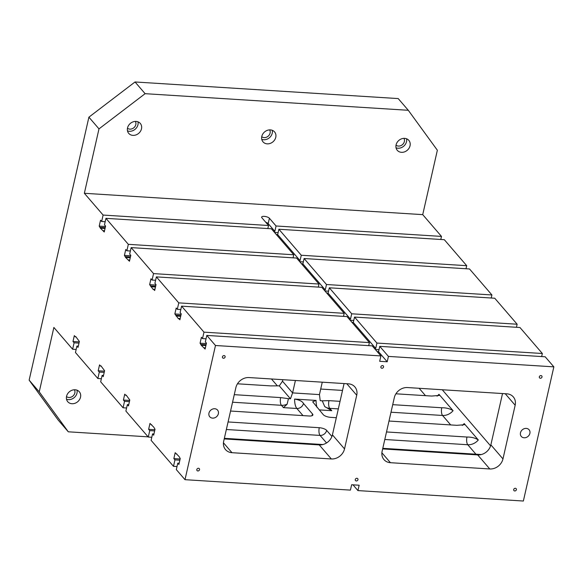 <?xml version="1.0" encoding="UTF-8"?>
<svg xmlns="http://www.w3.org/2000/svg" width="583" height="583" viewBox="0 0 583 583"><rect width="100%" height="100%" fill="white"/><g stroke="black" fill="none" stroke-linecap="round" stroke-linejoin="round"><path stroke-width="0.87" d="M369.403 342.593L203.977 332.15L181.59 306.155L347.016 316.598L369.403 342.593L368.711 345.646M377.186 351.622L378.527 351.709L387.207 361.781L379.686 361.307L380.903 355.936L372.231 345.865L206.805 335.429L205.34 341.871L206.448 343.154L205.107 349.064L201.252 345.267L200.064 343.205L201.405 337.302L202.512 338.592L203.977 332.15M378.527 351.709L379.752 346.346L545.178 356.781L553.85 366.853L388.424 356.41L379.752 346.346M387.207 361.781L388.424 356.41M380.903 355.936L215.477 345.5L184.993 479.678L350.419 490.114L351.636 484.75L359.157 485.224L357.94 490.587L523.366 501.03L553.85 366.853M212.598 418.128A5.13 4.365 -40.7 0 1 209.771 416.787A5.13 4.365 -40.7 0 1 210.813 410.126A5.13 4.365 -40.7 0 1 217.554 410.082A5.13 4.365 -40.7 0 1 217.692 415.358A5.13 4.365 -40.7 0 1 212.598 418.128M524.117 437.789A5.13 4.365 -40.7 0 1 521.289 436.441A5.13 4.365 -40.7 0 1 522.332 429.788A5.13 4.365 -40.7 0 1 529.072 429.744A5.13 4.365 -40.7 0 1 529.211 435.013A5.13 4.365 -40.7 0 1 524.117 437.789M197.87 470.962A1.465 1.246 -40.7 0 1 197.36 468.674A1.465 1.246 -40.7 0 1 199.328 470.168A1.465 1.246 -40.7 0 1 197.87 470.962M514.76 490.959A1.465 1.246 -40.7 0 1 514.25 488.671A1.465 1.246 -40.7 0 1 516.21 490.165A1.465 1.246 -40.7 0 1 514.76 490.959M540.361 378.25A1.465 1.246 -40.7 0 1 539.858 375.962A1.465 1.246 -40.7 0 1 541.818 377.456A1.465 1.246 -40.7 0 1 540.361 378.25M381.923 368.252A1.465 1.246 -40.7 0 1 381.413 365.964A1.465 1.246 -40.7 0 1 383.374 367.458A1.465 1.246 -40.7 0 1 381.923 368.252M223.478 358.254A1.465 1.246 -40.7 0 1 222.968 355.965A1.465 1.246 -40.7 0 1 224.929 357.459A1.465 1.246 -40.7 0 1 223.478 358.254M356.315 480.96A1.465 1.246 -40.7 0 1 355.805 478.672A1.465 1.246 -40.7 0 1 357.773 480.166A1.465 1.246 -40.7 0 1 356.315 480.96M344.524 448.91L356.723 395.238A11.733 9.969 139.3 0 0 354.865 386.908A11.733 9.969 139.3 0 0 348.415 383.833L249.05 377.558A11.733 9.969 139.3 0 0 235.875 387.615L223.683 441.287A11.733 9.969 139.3 0 0 225.534 449.617A11.733 9.969 139.3 0 0 231.983 452.7L331.348 458.967A11.733 9.969 139.3 0 0 344.524 448.91L332.419 434.86L344.079 383.556M390.428 462.698L489.793 468.965A11.733 9.969 139.3 0 0 502.969 458.908L515.161 405.236A11.733 9.969 139.3 0 0 513.31 396.906A11.733 9.969 139.3 0 0 506.86 393.824L407.495 387.557A11.733 9.969 139.3 0 0 394.319 397.613L382.12 451.286A11.733 9.969 139.3 0 0 383.978 459.615A11.733 9.969 139.3 0 0 390.428 462.698L381.887 452.787M453.078 410.687A11.733 9.969 -40.7 0 1 442.563 415.468A5.866 2.332 93.6 0 1 441.761 407.757C446.352 407.736 450.127 408.712 453.078 410.687L438.963 394.297L439.086 395.463L431.675 396.054L395.915 393.795M338.322 408.887L329.767 408.348A11.733 9.969 -40.7 0 1 324.724 406.577L322.253 400.812L328.972 400.645L340.035 401.337M237.47 383.796L270.541 385.88L279.308 385.844L282.507 381.195L292.593 392.906L290.472 398.808L288.432 398.677L287.127 404.201L283.447 407.641L296.871 408.486A11.733 4.664 93.6 0 1 294.597 399.064C299.414 399.902 302.373 401.366 303.466 403.458L312.539 414.003A5.866 2.026 -167.2 0 1 312.889 414.958A5.866 2.026 -167.2 0 1 309.187 416L230.547 411.037M295.413 380.488L292.593 392.906L319.448 394.596L320.205 400.681L322.253 400.812M324.724 406.577L331.785 410.694L329.767 408.348A5.866 2.332 93.6 0 1 328.972 400.645M336.318 417.712L330.67 417.355A5.866 2.026 -167.2 0 1 323.281 414.681L312.67 401.796L316.081 400.419L294.597 399.064M287.127 404.201A11.733 9.969 -40.7 0 1 281.429 405.302A5.866 2.332 93.6 0 1 280.634 397.591L288.432 398.677M280.634 397.591L234.271 394.669M441.761 407.757L392.716 404.668M342.52 390.428L320.708 389.05M290.472 398.808L279.308 385.844M386.514 431.952L466.976 437.031C471.567 437.002 475.342 437.979 478.3 439.961L464.177 423.571L464.301 424.737L456.89 425.32L388.992 421.035M326.553 442.949L320.074 435.421A5.866 2.332 93.6 0 1 319.273 427.711L228.07 421.954M319.273 427.711A5.866 2.026 -167.2 0 1 326.662 430.392L331.924 436.499M322.895 444.545L224.353 438.329M481.339 454.543L382.798 448.327M273.5 231.254L274.841 231.342L268.18 223.617A4.103 1.421 12.8 0 0 265.761 222.276M267.845 228.558L268.537 225.504L103.111 215.061L101.653 221.504L100.538 220.214L99.197 226.117L100.393 228.179L104.24 231.976L105.581 226.066L104.474 224.783L105.938 218.341L128.333 244.335L126.868 250.777L125.76 249.488L124.419 255.39L125.607 257.453L129.462 261.242L130.803 255.339L129.688 254.05L131.153 247.615L296.579 258.05L318.974 284.045L153.548 273.609L152.083 280.044L150.975 278.761L149.634 284.664L153.242 289.532L153.569 289.226L154.677 290.516L156.018 284.613L154.91 283.323L156.368 276.881L178.762 302.876L177.298 309.318L176.19 308.028L174.849 313.938L178.456 318.806L178.784 318.5L179.892 319.79L181.233 313.887L180.125 312.597L181.59 306.155M278.113 232.639L274.491 232.406M105.166 221.722L101.653 221.504M274.841 231.342L276.058 225.978L441.484 236.414L440.792 239.467M276.058 225.978L269.404 218.246A4.103 1.421 12.8 0 0 265.083 216.461A4.103 1.421 12.8 0 0 261.636 217.102A4.103 1.421 12.8 0 0 261.884 217.772L268.537 225.504M441.484 236.414L422.726 214.639L84.353 193.286L103.111 215.061M304.1 258.524L469.526 268.967L491.921 294.962L326.495 284.519L304.1 258.524L302.883 263.895L301.542 263.808M326.495 284.519L325.27 289.889L302.883 263.895M76.147 349.457L72.627 349.239L53.869 327.457L39.236 391.863L68.298 431.806L148.097 436.842M71.949 403.728A7.623 6.479 -40.7 0 1 67.759 401.731A7.623 6.479 -40.7 0 1 69.311 391.842A7.623 6.479 -40.7 0 1 79.317 391.776A7.623 6.479 -40.7 0 1 79.521 399.61A7.623 6.479 -40.7 0 1 71.949 403.728M184.993 479.678L176.321 469.606L177.779 463.164L178.894 464.454L180.234 458.551L179.047 456.489L175.192 452.692L173.851 458.595L174.958 459.885L173.494 466.327L151.099 440.333L152.564 433.89L153.679 435.18L155.02 429.277L153.825 427.215L149.977 423.426L148.629 429.328L149.744 430.611L148.279 437.053L125.884 411.059L127.349 404.624L128.457 405.906L129.798 400.004L126.19 395.136L125.87 395.442L124.755 394.152L123.414 400.055L124.529 401.344L123.064 407.779L100.67 381.792L102.134 375.35L103.242 376.64L104.583 370.73L100.976 365.862L100.648 366.168L99.54 364.878L98.199 370.781L99.307 372.071L97.849 378.513L75.455 352.518L76.92 346.076L78.027 347.366L79.368 341.463L75.761 336.595L75.433 336.894L74.325 335.604L72.984 341.507L74.092 342.797L72.627 349.239M215.477 345.5L206.805 335.429M153.548 273.609L131.153 247.615M98.986 128.879L145.116 93.681L408.297 110.289L398.211 98.578L135.03 81.97L88.9 117.168L98.986 128.879L84.353 193.286M88.9 117.168L29.15 380.152L39.236 391.863M29.15 380.152L58.213 420.095L68.298 431.806M422.726 214.639L437.359 150.232L408.297 110.289M466.006 268.741L466.706 265.688L444.312 239.693L278.885 229.25L277.668 234.621L276.327 234.534M491.921 294.962L491.221 298.015M516.443 327.289L517.136 324.228L494.741 298.234L329.315 287.798L328.098 293.162L326.757 293.081M541.658 356.556L542.35 353.502L519.956 327.508L354.53 317.072L353.313 322.435L351.972 322.355M78.997 343.11L74.092 342.797M79.266 341.908L72.984 341.507M76.052 336.93L75.433 336.894M78.297 346.164L76.92 346.076M101.362 378.731L97.849 378.513M104.211 372.377L99.307 372.071M104.481 371.182L98.199 370.781M101.267 366.204L100.648 366.168M103.519 375.437L102.134 375.35M126.584 408.005L123.064 407.779M129.426 401.651L124.529 401.344M129.696 400.448L123.414 400.055M126.482 395.478L125.87 395.442M128.734 404.711L127.349 404.624M151.799 437.279L148.279 437.053M154.641 430.924L149.744 430.611M154.918 429.722L148.629 429.328M151.704 424.752L151.084 424.708M153.948 433.978L152.564 433.89M177.013 466.546L173.494 466.327M179.856 460.198L174.958 459.885M180.132 458.996L173.851 458.595M176.919 454.019L176.299 453.982M179.163 463.252L177.779 463.164M205.384 347.862L203.999 347.774M205.901 345.559L201.252 345.267M206.076 344.801L201.171 344.495M206.346 343.606L200.064 343.205M378.979 349.727L375.357 349.494M206.032 338.81L202.512 338.592M374.366 348.343L375.707 348.43L353.313 322.435M542.35 353.502L376.924 343.066L375.707 348.43M180.162 318.588L178.784 318.5M180.686 316.285L176.037 315.993M180.861 315.534L175.957 315.221M181.131 314.332L174.849 313.938M353.764 320.453L350.143 320.227M180.817 309.544L177.298 309.318M349.151 319.076L350.492 319.156L328.098 293.162M343.496 316.372L344.189 313.319L178.762 302.876M517.136 324.228L351.709 313.792L350.492 319.156M156.368 276.881L321.794 287.324L344.189 313.319M154.947 289.314L153.569 289.226M155.472 287.018L150.822 286.719M155.639 286.26L150.742 285.947M155.916 285.058L149.634 284.664M328.55 291.179L324.92 290.953M155.603 280.27L152.083 280.044M323.929 289.802L325.27 289.889M318.282 287.098L318.974 284.045M129.732 260.047L128.347 259.96M130.257 257.744L125.607 257.453M130.424 256.986L125.527 256.68M130.701 255.784L124.419 255.39M303.335 261.913L299.706 261.68M130.388 250.996L126.868 250.777M298.715 260.528L300.056 260.616L277.668 234.621M293.06 257.832L293.759 254.771L128.333 244.335M466.706 265.688L301.273 255.245L300.056 260.616M105.938 218.341L271.365 228.776L293.759 254.771M104.517 230.773L103.133 230.686M105.042 228.47L100.393 228.179M105.21 227.713L100.312 227.406M105.487 226.517L99.197 226.117M132.924 135.373A7.623 6.479 -40.7 0 1 128.726 133.376A7.623 6.479 -40.7 0 1 130.279 123.487A7.623 6.479 -40.7 0 1 140.284 123.421A7.623 6.479 -40.7 0 1 140.488 131.255A7.623 6.479 -40.7 0 1 132.924 135.373M401.468 152.323A7.623 6.479 -40.7 0 1 397.278 150.319A7.623 6.479 -40.7 0 1 398.823 140.437A7.623 6.479 -40.7 0 1 408.836 140.365A7.623 6.479 -40.7 0 1 409.04 148.199A7.623 6.479 -40.7 0 1 401.468 152.323M267.196 143.848A7.623 6.479 -40.7 0 1 263.006 141.851A7.623 6.479 -40.7 0 1 264.551 131.962A7.623 6.479 -40.7 0 1 274.557 131.896A7.623 6.479 -40.7 0 1 274.768 139.731A7.623 6.479 -40.7 0 1 267.196 143.848M135.03 81.97L145.116 93.681M352.977 484.83L357.94 490.587M301.273 255.245L278.885 229.25M351.709 313.792L329.315 287.798M376.924 343.066L354.53 317.072M135.373 121.41A5.276 4.489 -40.7 0 1 133.908 127.699A5.276 4.489 -40.7 0 1 127.466 128.224M127.495 130.869A7.623 6.479 139.3 0 0 129.39 131.277A7.623 6.479 139.3 0 0 137.989 121.825M403.924 138.36A5.276 4.489 -40.7 0 1 402.452 144.642A5.276 4.489 -40.7 0 1 396.017 145.167M396.039 147.82A7.623 6.479 139.3 0 0 397.941 148.22A7.623 6.479 139.3 0 0 406.54 138.776M74.405 389.765A5.276 4.489 -40.7 0 1 72.933 396.054A5.276 4.489 -40.7 0 1 66.498 396.578M66.52 399.224A7.623 6.479 139.3 0 0 68.422 399.632A7.623 6.479 139.3 0 0 77.022 390.18M269.652 129.885A5.276 4.489 -40.7 0 1 268.18 136.174A5.276 4.489 -40.7 0 1 261.745 136.699M261.767 139.344A7.623 6.479 139.3 0 0 263.669 139.752A7.623 6.479 139.3 0 0 272.268 130.3M224.215 438.919L319.244 444.916A11.733 9.969 139.3 0 0 332.419 434.86M382.659 448.917L477.688 454.915A11.733 9.969 139.3 0 0 490.864 444.858L502.524 393.554M319.448 394.596L322.268 382.178M282.507 381.195L282.85 379.693M319.163 409.893L331.785 410.694M316.081 400.419A11.733 4.664 -86.4 0 0 317.079 407.481M283.447 407.641L281.429 405.302L232.559 402.219M326.662 430.392A5.866 4.985 139.3 0 1 320.074 435.421L226.357 429.503M303.007 415.613L296.871 408.486A5.866 4.985 139.3 0 0 303.466 403.458M277.253 385.713L271.445 378.972M311.81 415.803A5.866 4.985 139.3 0 0 312.539 414.003M268.18 223.617L269.404 218.246M437.068 396.156A11.733 9.969 139.3 0 0 438.963 394.297M462.283 425.43A11.733 9.969 139.3 0 0 464.177 423.571M478.3 439.961A11.733 9.969 -40.7 0 1 467.777 444.742L384.802 439.502M466.976 437.031A5.866 2.332 -86.4 0 0 467.777 444.742L475.932 454.208M450.71 424.934L442.563 415.468L390.996 412.217M356.723 395.238L346.805 383.731M505.242 393.729L515.161 405.236M223.442 442.788L231.983 452.7M319.244 444.916L331.348 458.967M490.864 444.858L502.969 458.908M477.688 454.915L489.793 468.965M442.249 389.75L490.587 445.864M419.148 388.293L425.495 395.66"/></g></svg>
